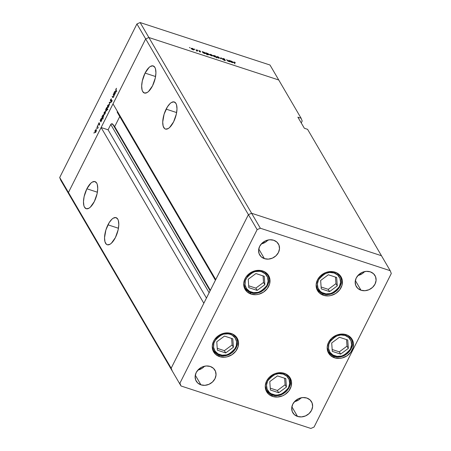 <?xml version="1.0" encoding="UTF-8"?>
<svg xmlns="http://www.w3.org/2000/svg" width="451" height="451" viewBox="0 0 451 451"><rect width="100%" height="100%" fill="white"/><g stroke="black" fill="none" stroke-linecap="round" stroke-linejoin="round"><path stroke-width="0.68" d="M231.228 333.498A13.637 11.664 -30.3 0 1 237.181 338.182A13.637 11.664 -30.3 0 1 234.745 352.411A13.637 11.664 -30.3 0 1 219.592 356.634L218.588 354.914L219.592 356.634L215.516 354.277L212.951 350.517L212.28 345.923L213.605 341.204L214.969 339.022L218.825 335.426L223.69 333.3L228.815 332.968L233.421 334.473L236.809 337.59L238.461 341.847L238.122 346.593L235.856 351.109L231.994 354.7L227.129 356.831L224.553 357.231L219.592 356.634A13.637 11.664 -30.3 0 1 213.639 351.943A13.637 11.664 -30.3 0 1 216.08 337.714A13.637 11.664 -30.3 0 1 231.228 333.498M262.685 270.961A13.637 11.664 -30.3 0 1 268.638 275.646A13.637 11.664 -30.3 0 1 266.197 289.875A13.637 11.664 -30.3 0 1 251.044 294.097L250.04 292.378L251.044 294.097L246.968 291.741L244.403 287.98L243.732 283.391L245.056 278.667L246.421 276.486L250.282 272.889L255.142 270.763L260.266 270.431L264.872 271.936L268.26 275.054L269.912 279.31L269.58 284.057L267.308 288.572L263.446 292.163L258.586 294.294L256.005 294.695L251.044 294.097A13.637 11.664 -30.3 0 1 245.09 289.407A13.637 11.664 -30.3 0 1 247.531 275.178A13.637 11.664 -30.3 0 1 262.685 270.961M335.104 272.167A13.637 11.664 -30.3 0 1 341.057 276.858A13.637 11.664 -30.3 0 1 338.622 291.087A13.637 11.664 -30.3 0 1 323.468 295.304L322.465 293.59L323.468 295.304L319.393 292.947L316.827 289.187L316.157 284.598L317.481 279.874L320.605 275.741L325.053 272.827L327.567 271.97L332.691 271.637L337.297 273.143L340.685 276.26L342.337 280.516L341.999 285.263L339.733 289.779L335.871 293.375L331.006 295.501L328.429 295.901L323.468 295.304A13.637 11.664 -30.3 0 1 317.515 290.619A13.637 11.664 -30.3 0 1 319.956 276.39A13.637 11.664 -30.3 0 1 335.104 272.167M346.159 334.67A13.637 11.664 -30.3 0 1 352.118 339.355A13.637 11.664 -30.3 0 1 349.677 353.59A13.637 11.664 -30.3 0 1 334.524 357.806L333.52 356.087L334.524 357.806L330.448 355.45L327.883 351.69L327.212 347.101L328.537 342.377L331.665 338.244L336.108 335.33L338.622 334.473L343.747 334.14L348.352 335.645L351.741 338.763L353.392 343.019L353.06 347.766L350.788 352.282L346.926 355.873L342.067 358.004L339.485 358.404L334.524 357.806A13.637 11.664 -30.3 0 1 328.57 353.122A13.637 11.664 -30.3 0 1 331.011 338.887A13.637 11.664 -30.3 0 1 346.159 334.67M284.237 373.304A13.637 11.664 -30.3 0 1 290.19 377.994A13.637 11.664 -30.3 0 1 287.755 392.223A13.637 11.664 -30.3 0 1 272.601 396.446L271.598 394.726L272.601 396.446L268.525 394.084L265.96 390.324L265.289 385.735L266.614 381.016L269.737 376.884L274.185 373.964L276.7 373.112L281.824 372.774L286.43 374.279L289.818 377.402L291.47 381.659L291.132 386.406L288.865 390.916L285.004 394.512L282.653 395.786L277.562 397.038L272.601 396.446A13.637 11.664 -30.3 0 1 266.648 391.756A13.637 11.664 -30.3 0 1 269.089 377.526A13.637 11.664 -30.3 0 1 284.237 373.304M261.343 243.912A10.847 9.279 149.7 0 0 268.012 240.011L265.538 242.142L261.343 243.912M264.421 258.649L258.761 248.963L264.421 258.649L261.18 256.771L259.139 253.778L258.603 250.13L259.663 246.376L262.144 243.083L265.684 240.766L269.732 239.769L273.678 240.242A10.847 9.279 -30.3 0 1 278.414 243.968A10.847 9.279 -30.3 0 1 276.474 255.289A10.847 9.279 -30.3 0 1 264.421 258.649A10.847 9.279 -30.3 0 1 259.686 254.916A10.847 9.279 -30.3 0 1 261.625 243.596A10.847 9.279 -30.3 0 1 273.678 240.242L276.92 242.119L278.966 245.107L279.496 248.76L278.442 252.515L275.956 255.802L272.421 258.124L268.368 259.122L264.421 258.649M294.458 401.7A10.847 9.279 149.7 0 0 301.127 397.799L298.652 399.93L294.458 401.7M297.536 416.436L291.876 406.751L297.536 416.436L294.3 414.559L292.254 411.571L291.718 407.918L292.778 404.164L295.264 400.877L298.799 398.554L302.852 397.557L306.793 398.03A10.847 9.279 -30.3 0 1 311.534 401.762A10.847 9.279 -30.3 0 1 309.589 413.082A10.847 9.279 -30.3 0 1 297.536 416.436A10.847 9.279 -30.3 0 1 292.8 412.71A10.847 9.279 -30.3 0 1 294.745 401.39A10.847 9.279 -30.3 0 1 306.793 398.03L310.034 399.907L312.081 402.901L312.616 406.548L311.556 410.303L309.07 413.595L305.536 415.912L301.482 416.91L297.536 416.436M357.931 275.493A10.847 9.279 149.7 0 0 364.605 271.598L362.13 273.729L357.931 275.493M361.014 290.235L355.354 280.545L361.014 290.235L357.773 288.358L355.726 285.365L355.196 281.717L356.251 277.957L358.737 274.67L362.271 272.353L366.325 271.355L370.271 271.829A10.847 9.279 -30.3 0 1 375.007 275.555A10.847 9.279 -30.3 0 1 373.067 286.875A10.847 9.279 -30.3 0 1 361.014 290.235A10.847 9.279 -30.3 0 1 356.279 286.503A10.847 9.279 -30.3 0 1 358.218 275.183A10.847 9.279 -30.3 0 1 370.271 271.829L373.513 273.706L375.553 276.694L376.089 280.347L375.035 284.102L372.549 287.388L369.008 289.711L364.96 290.709L361.014 290.235M197.865 370.113A10.847 9.279 149.7 0 0 204.54 366.212L202.065 368.349L197.865 370.113M200.949 384.85L195.289 375.164L200.949 384.85L197.707 382.978L195.666 379.984L195.131 376.331L196.185 372.577L198.671 369.29L202.211 366.967L206.259 365.97L210.205 366.449A10.847 9.279 -30.3 0 1 214.941 370.175A10.847 9.279 -30.3 0 1 213.002 381.495A10.847 9.279 -30.3 0 1 200.949 384.85A10.847 9.279 -30.3 0 1 196.213 381.123A10.847 9.279 -30.3 0 1 198.152 369.803A10.847 9.279 -30.3 0 1 210.205 366.449L213.447 368.32L215.488 371.314L216.023 374.961L214.969 378.722L212.483 382.008L208.943 384.325L204.895 385.323L200.949 384.85M381.461 255.728L251.602 213.261L248.4 214.659L171.171 368.208L172.259 371.015L181.009 385.983L310.869 428.45L314.071 427.046L391.299 273.498L390.211 270.696L260.351 228.229L257.143 229.632L179.921 383.181L181.009 385.983L69.539 195.272L172.259 371.015L171.171 368.208L172.259 371.015L171.171 368.208L68.451 192.47L69.539 195.272L60.789 180.304L59.701 177.502L68.451 192.47L101.114 127.526L68.451 192.47L69.539 195.272L68.451 192.47L145.679 38.921L248.4 214.659L171.171 368.208L68.451 192.47L145.679 38.921L113.015 103.865L145.679 38.921L148.881 37.518L145.679 38.921L136.929 23.954L59.701 177.502L136.929 23.954L140.131 22.55L251.602 213.261L248.4 214.659L257.143 229.632L248.4 214.659L215.736 279.603L113.015 103.865L215.736 279.603L248.4 214.659L145.679 38.921L148.881 37.518L278.741 79.985L148.881 37.518L278.741 79.985L301.099 118.235L297.88 117.187L304.363 128.27L307.582 129.324L381.461 255.728L251.602 213.261L260.351 228.229L251.602 213.261L248.4 214.659L251.602 213.261L148.881 37.518L278.741 79.985L269.991 65.017L140.131 22.55L269.991 65.017L301.099 118.235L302.187 121.043L301.099 118.235L297.88 117.187L304.363 128.27L307.582 129.324L390.211 270.696L381.461 255.728L251.602 213.261L381.461 255.728M314.071 427.046L310.869 428.45L181.009 385.983L179.921 383.181L257.143 229.632L260.351 228.229L390.211 270.696L391.299 273.498L314.071 427.046M145.064 73.096A14.257 5.88 108.1 0 1 153.222 65.925A14.257 5.88 108.1 0 1 152.523 85.848L155.274 78.051L155.922 72.955L155.488 68.851L154.879 67.379L152.985 65.857L150.459 66.41L149.072 67.453L145.064 73.096L142.313 80.892L141.665 85.989L142.099 90.093L142.708 91.564L144.602 93.086L147.127 92.534L148.514 91.491L152.523 85.848A14.257 5.88 108.1 0 1 144.365 93.019A14.257 5.88 108.1 0 1 145.064 73.096L155.567 76.529L145.064 73.096M166.131 109.131A14.257 5.88 108.1 0 1 174.289 101.96A14.257 5.88 108.1 0 1 173.584 121.883L176.335 114.086L176.984 108.995L176.55 104.891L175.941 103.414L174.052 101.892L171.521 102.445L170.134 103.488L167.389 106.893L164.085 114.244L162.726 122.024L163.161 126.128L164.615 128.614L165.664 129.121L168.189 128.569L169.576 127.526L173.584 121.883A14.257 5.88 108.1 0 1 165.427 129.059A14.257 5.88 108.1 0 1 166.131 109.131L176.629 112.564L166.131 109.131M107.947 224.818A14.257 5.88 108.1 0 1 116.104 217.647A14.257 5.88 108.1 0 1 115.4 237.57L118.151 229.779L118.799 224.683L118.365 220.578L117.756 219.101L115.868 217.579L113.336 218.132L111.949 219.175L109.204 222.58L105.9 229.931L104.542 237.711L104.976 241.815L106.43 244.301L107.479 244.808L110.005 244.256L111.391 243.213L115.4 237.57A14.257 5.88 108.1 0 1 107.242 244.746A14.257 5.88 108.1 0 1 107.947 224.818L118.444 228.251L107.947 224.818M86.88 188.783A14.257 5.88 108.1 0 1 95.037 181.612A14.257 5.88 108.1 0 1 94.332 201.535L97.089 193.738L97.737 188.648L97.303 184.544L96.694 183.067L94.8 181.544L92.275 182.097L90.888 183.14L86.88 188.783L84.128 196.58L83.48 201.676L83.914 205.78L84.523 207.251L86.417 208.774L88.943 208.221L90.33 207.178L94.332 201.535A14.257 5.88 108.1 0 1 86.18 208.706A14.257 5.88 108.1 0 1 86.88 188.783L97.382 192.216L86.88 188.783M301.24 122.931L302.187 121.043L301.24 122.931M215.42 280.229L117.311 112.384A1.156 0.992 149.7 0 1 117.311 111.47L215.663 279.744L117.378 111.335L117.254 112.265M119.752 116.555L114.695 126.613L111.989 123.771L110.771 124.476L108.088 129.809L101.114 127.526L203.835 303.269L171.171 368.208L203.835 303.269L101.114 127.526L108.088 129.809L110.771 124.476L209.123 292.75L110.771 124.476A1.156 0.992 149.7 0 1 112.699 124.121L114.695 126.613L210.363 290.286L114.695 126.613L119.752 116.555M206.445 298.077L108.088 129.809L206.445 298.077M210.11 290.782L112.699 124.121L210.11 290.782M229.209 61.144L228.431 61.336L227.546 60.857L226.667 59.594L228.539 61.37L229.903 61.798L229.074 60.378L229.903 61.798L228.539 61.37L227.394 60.722L226.667 59.594L228.494 61.218L229.209 61.178L228.736 60.271L229.057 61.488M222.805 58.715L223.189 58.444L224.666 59.109L223.144 58.827L225.438 60.507L223.673 60.011L225.043 60.282L222.805 58.715L225.066 60.321L223.544 59.915L224.739 60.569L225.399 60.423L223.144 58.827L224.959 59.335L222.771 58.529M220.838 57.689L222.969 59.532L221.091 58.083L220.781 58.816L220.415 58.698L220.838 57.689L220.415 58.698L220.781 58.816L221.091 58.083L222.969 59.532L220.889 57.705L220.556 58.359L220.838 57.689M219.474 57.807L219.316 58.207L218.329 58.032L216.57 56.634L218.199 56.843L219.474 57.807L217.624 56.612L216.632 56.882L218.481 58.083L219.389 58.19L219.474 57.807L219.389 58.19M212.489 55.524L212.331 55.924L211.35 55.749L209.585 54.351L211.215 54.56L212.489 55.524L210.64 54.329L209.647 54.599L211.496 55.8L212.404 55.907L212.489 55.524L212.404 55.907M203.215 52.857L202.206 51.594L204.517 52.429L205.566 53.5L203.66 53.145L204.495 53.511L205.509 53.252L202.206 51.594L203.215 52.857M189.691 47.479L190.057 47.834L189.476 47.541M193.998 49.48L193.84 49.881L192.707 49.644L191.094 48.302L192.724 48.511L193.998 49.48L192.149 48.285L191.156 48.55L193.005 49.751L193.913 49.858L193.998 49.48L193.913 49.858M194.556 49.069L194.939 49.418L194.336 49.131M196.281 49.655L197.448 51.183L196.134 50.732L196.783 50.642L196.281 49.655L196.783 50.597L196.134 50.732L197.448 51.183L196.281 49.655M197.589 50.061L197.955 50.416L197.369 50.123M200.712 51.972L199.415 51.685L200.391 51.899L198.964 50.935L199.139 50.591L200.329 51.115L199.195 50.912L200.712 51.972L199.195 50.912L200.329 51.115L198.863 50.811L200.379 51.865L199.415 51.685L200.323 51.972M206.772 54.013L207.268 54.859L206.93 54.746L205.769 52.756L208.08 53.596L209.129 54.661L207.06 54.21L208.058 54.672L209.072 54.413L205.769 52.756L206.93 54.746L207.268 54.859L206.772 54.013M215.358 56.104L216.705 57.942L215.882 57.006L214.118 56.572L213.007 55.467L215.217 56.009L214.084 55.456L213.069 55.715L214.93 56.922L215.882 57.006L216.705 57.942L215.358 56.104M230.861 61.9L229.847 60.631L232.158 61.466L233.206 62.537L231.307 62.187L232.135 62.548L233.15 62.289L229.847 60.631L230.861 61.9M234.452 62.261L234.103 62.356L234.977 63.879L233.725 62.035L235.388 62.588L234.351 62.063L233.872 62.458L234.977 63.879L234.097 62.841L234.452 62.261L234.221 62.588M112.592 97.281L113.178 97.472L112.592 97.281L113.517 96.993L114.182 95.612L113.353 94.197L113.19 94.53L113.629 94.671L113.19 94.53L113.353 94.197L114.182 95.612L113.37 97.247L112.756 97.506L112.169 96.559L112.333 96.226L112.987 97.202L113.443 96.762L113.697 95.533L113.19 94.53L113.686 95.471L113.443 96.762L112.93 97.179L112.333 96.226L112.169 96.559L112.868 97.585M110.405 101.092L112.073 100.635L111.887 101.402L111.2 101.813L111.577 101.932L111.2 101.813L111.121 102.23L111.809 101.576L112 100.218L110.749 100.821L111.104 100.934L110.574 100.765L111.436 98.82L110.625 99.513L110.405 101.092L110.704 101.187L110.337 100.889L110.625 99.513L111.436 98.82L110.54 100.68L111.876 100.116L111.961 101.204L111.121 102.23L111.837 100.556L110.534 101.199M109.294 102.264L110.766 102.411L110.585 102.766L109.531 102.631L109.508 104.914L109.294 102.264L109.508 104.914L109.531 102.631L110.585 102.766L110.766 102.411L109.294 102.264M108.832 104.717L107.704 105.382L107.428 107.501L107.879 107.648L107.428 107.501L107.907 107.637L108.561 106.848L108.832 104.717L108.95 105.455L108.409 107.118L107.518 107.62L107.513 105.816L108.64 104.547M105.387 111.56L104.26 112.226L103.989 114.345L104.44 114.492L103.989 114.345L104.469 114.481L105.117 113.691L105.495 112.434L105.387 111.56L105.19 113.545L104.08 114.458L104.074 112.66L105.196 111.391M101.949 118.41L100.815 119.075L100.596 120.502L100.274 120.197L100.111 120.53L100.612 120.693L100.111 120.53L100.939 121.95L100.951 121.353L100.939 121.95L100.111 120.53L101.114 118.59L101.734 118.23L102.044 119.352L101.407 120.981L100.951 121.353L101.667 120.552L101.757 118.235M93.96 132.707L94.011 133.197L94.208 132.56M96.3 129.634L95.172 130.3L94.896 132.419L95.347 132.566L94.896 132.419L95.375 132.555L96.029 131.765L96.407 130.508L96.3 129.634L96.097 131.619L95.544 132.442L94.986 132.538L94.981 130.734L96.108 129.465M96.356 127.937L96.407 128.434L96.604 127.791M97.191 126.336L97.354 126.004L98.188 127.424L97.529 128.67L97.726 127.357L97.191 126.336L97.726 127.357L97.529 128.67L98.188 127.424L97.354 126.004L97.191 126.336L97.636 126.477L97.191 126.336M97.828 125.012L97.878 125.508L98.076 124.865M99.694 123.675L99.102 125.215L99.547 124.059L98.662 124.493L98.572 123.625L99.237 122.633L98.741 124.07L99.694 123.675L98.741 124.07L99.237 122.633L98.735 123.208L98.577 124.408L99.53 124.014L99.102 125.215L99.57 124.73L99.502 123.58M103.707 114.92L102.569 115.586L102.349 117.012L102.033 116.708L101.864 117.04L102.371 117.204L101.864 117.04L103.031 119.03L103.194 118.698L102.698 117.852L103.031 119.03L101.864 117.04L102.715 115.321L103.488 114.734L103.815 115.71L103.251 117.361L102.698 117.852L103.426 117.063L103.516 114.746M105.675 110.997L106.12 111.143L105.675 110.997L106.808 110.326L107.197 108.95L107.642 109.091L107.197 108.95L107.682 109.779L107.845 109.446L106.684 107.456L106.521 107.789L107.118 108.195L106.673 108.048L106.684 107.456L107.845 109.446L107.682 109.779L107.197 108.95L106.667 110.591L105.771 111.115L105.664 109.627L106.402 108.212L105.957 108.849L105.861 111.166M115.574 91.322L114.436 91.987L114.216 93.413L113.9 93.109L113.737 93.442L114.238 93.605L113.737 93.442L114.565 94.862L114.577 94.265L114.565 94.862L113.737 93.442L114.74 91.502L115.36 91.141L115.665 92.263L115.033 93.893L114.577 94.265L115.293 93.464L115.383 91.147M116.048 89.163L116.674 91.795L115.698 89.901L116.516 88.283L115.941 88.948L115.907 90.488L116.674 91.795L116.048 89.163M140.131 22.55L136.929 23.954L145.679 38.921L148.881 37.518L140.131 22.55M59.701 177.502L60.789 180.304L69.539 195.272L68.451 192.47L59.701 177.502M94.896 132.419L95.375 132.555M95.635 132.357L95.065 132.087L95.928 131.591L95.065 132.087L95.274 130.469L96.413 130.057L96.131 129.967L96.086 131.641L96.131 129.967M98.149 127.498L97.726 127.357L98.149 127.498M97.912 126.956L97.467 126.81L97.912 126.956M101.565 120.383L100.691 120.907L100.911 119.261L101.785 118.737L102.067 118.833L101.785 118.737L101.723 120.434L101.582 118.607L100.596 120.411L100.917 121.054L101.565 120.383M101.244 121.172L100.691 120.907M102.991 117.677L102.597 117.553L103.318 116.894L102.445 117.412L102.665 115.772L103.82 115.338L103.538 115.247L103.482 116.944L103.454 115.152L102.614 115.879L102.445 117.412M103.989 114.345L104.469 114.481M105.015 113.517L104.153 114.013L104.361 112.395L105.218 111.887L105.506 111.983L105.218 111.887L105.179 113.567L105.308 112.181L104.948 111.758L104.068 113.72L104.423 114.148L105.015 113.517M104.722 114.283L104.153 114.013M106.521 107.789L106.96 107.936L106.521 107.789M107.315 108.539L106.661 108.358L105.957 108.849L107.377 108.646L106.932 108.499L106.87 110.196L105.838 110.664L106.058 109.024L106.008 110.794L106.814 109.926L106.932 108.499M106.408 110.929L105.838 110.664M107.428 107.501L107.907 107.637M108.46 106.673L107.592 107.169L107.806 105.557L108.663 105.049L108.945 105.139L108.663 105.049L108.618 106.724L108.747 105.342L108.392 104.914L107.507 106.876L107.868 107.304L108.46 106.673M108.167 107.439L107.592 107.169M112.609 96.7L112.169 96.559L112.609 96.7M113.325 97.315L112.93 97.179M113.032 97.207L113.331 97.309M114.176 95.629L113.686 95.471L114.176 95.629M113.934 95.184L113.489 95.043L113.934 95.184M114.87 94.084L114.464 93.955L115.185 93.295L114.312 93.819L114.531 92.173L115.687 91.745L115.405 91.649L115.349 93.351L115.321 91.553L114.481 92.28L114.312 93.819M116.352 90.628L115.907 90.488L116.352 90.628M96.407 129.973L95.86 129.832L95.381 130.271L95.065 132.087M191.489 48.657L193.62 49.644L192.357 48.494L191.489 48.657L192.25 48.46L193.659 49.368L192.842 49.695L191.399 48.843L191.455 48.449L191.303 48.747M193.659 49.368L193.547 49.881M196.783 50.597L196.416 50.726M199.195 50.912L199.551 50.845M205.312 53.641L205.509 53.252L205.312 53.641M202.956 52.406L205.132 53.41L203.959 52.293L202.905 52.305L203.739 52.215L205.171 53.139L204.331 53.449L202.956 52.406L202.826 52.66L202.911 52.198L202.747 52.525M205.171 53.139L205.053 53.641M208.875 54.808L209.072 54.413L208.875 54.808M206.519 53.573L208.695 54.577L207.409 53.415L206.519 53.573L207.302 53.381L208.734 54.306L207.894 54.616L206.519 53.573L206.389 53.827L206.479 53.359L206.31 53.692M208.734 54.306L208.616 54.808M212.15 55.417L210.538 54.447L209.986 54.706L210.741 54.503L212.15 55.417L211.339 55.744L209.89 54.892L209.946 54.498L209.8 54.797M215.381 56.279L215.544 55.952L215.381 56.279M215.623 56.555L214.405 55.71L213.357 55.659L213.312 56.009L214.777 56.865L215.623 56.555L214.834 56.747L213.402 55.828L214.186 55.631L215.623 56.555L215.516 57.051M219.135 57.7L217.517 56.73L216.965 56.989L217.726 56.787L219.135 57.7L218.318 58.027L216.875 57.176L216.931 56.781L216.779 57.08M216.965 56.989L218.16 57.829L219.18 57.886L219.023 58.213M220.731 58.799L221.091 58.083L220.731 58.799M223.144 58.827L223.685 58.737M225.066 60.321L224.66 60.383M232.953 62.683L233.15 62.289L232.953 62.683M230.596 61.449L232.772 62.447L231.487 61.291L230.596 61.449L231.38 61.251L232.812 62.176L231.972 62.492L230.472 61.697L230.557 61.235L230.388 61.561M232.812 62.176L232.693 62.678M233.725 62.046L233.872 62.458M209.986 54.706L211.181 55.546L212.195 55.603L212.038 55.93M244.154 286.069A13.017 11.134 -30.3 0 1 243.805 285.68M251.41 292.175C248.157 291.588 242.475 286.165 246.128 278.571C251.861 271.852 257.042 269.585 261.67 271.773A0.992 0.412 -71.9 0 0 261.901 270.735A0.992 0.412 108.1 0 1 261.67 271.773L265.261 273.853L267.528 277.168L268.12 281.215L266.953 285.376L264.196 289.023L262.347 290.472L258.057 292.349L253.541 292.643L249.476 291.318L246.488 288.567L245.034 284.812L245.327 280.623L247.328 276.643L250.733 273.475L255.024 271.598L259.539 271.305L261.67 271.773C264.923 272.359 270.606 277.782 266.953 285.376C261.219 292.101 256.038 294.362 251.41 292.175A0.992 0.412 108.1 0 1 250.846 292.676A0.992 0.412 -71.9 0 0 251.41 292.175M243.726 283.482L245.045 288.099L250.728 292.575A0.992 0.412 -71.9 0 0 250.846 292.676A0.992 0.412 108.1 0 1 250.728 292.575A13.017 11.134 -30.3 0 1 245.045 288.099A13.017 11.134 -30.3 0 1 243.726 283.482M264.145 271.547A13.017 11.134 -30.3 0 1 267.516 274.963L264.145 271.547M248.828 287.67L257.149 290.393L264.855 284.694L264.247 276.277L255.931 273.554L248.225 279.254L248.828 287.67L248.225 279.254L255.931 273.554L264.247 276.277L264.855 284.694L263.536 282.433L263.063 275.888L263.536 282.433L264.855 284.694L257.149 290.393L255.824 288.133L263.536 282.433L255.824 288.133L257.149 290.393L248.828 287.67M266.017 272.697A13.017 11.134 -30.3 0 1 266.186 273.193M248.693 285.799L255.824 288.133L248.693 285.799M212.703 348.606A13.017 11.134 -30.3 0 1 212.353 348.217M219.958 354.712C216.705 354.125 211.023 348.702 214.676 341.108C220.409 334.383 225.59 332.122 230.219 334.309A0.992 0.412 -71.9 0 0 230.45 333.272A0.992 0.412 108.1 0 1 230.219 334.309L232.152 335.166L235.134 337.917L236.595 341.672L236.296 345.861L234.294 349.841L230.895 353.009L226.605 354.886L222.084 355.179L218.025 353.849L215.037 351.103L213.582 347.349L213.875 343.16L215.877 339.18L219.282 336.012L223.572 334.135L228.088 333.841L230.219 334.309C233.471 334.896 239.154 340.319 235.495 347.913C229.768 354.638 224.587 356.899 219.958 354.712A0.992 0.412 108.1 0 1 219.395 355.213A0.992 0.412 -71.9 0 0 219.958 354.712M212.269 346.018L213.594 350.636L219.276 355.112A0.992 0.412 -71.9 0 0 219.395 355.213A0.992 0.412 108.1 0 1 219.276 355.112A13.017 11.134 -30.3 0 1 213.594 350.636A13.017 11.134 -30.3 0 1 212.269 346.018M232.693 334.084A13.017 11.134 -30.3 0 1 236.065 337.5L232.693 334.084M217.376 350.207L225.697 352.93L233.404 347.231L232.795 338.814L224.48 336.091L216.768 341.79L217.376 350.207L216.768 341.79L224.48 336.091L232.795 338.814L233.404 347.231L232.085 344.97L231.611 338.425L232.085 344.97L233.404 347.231L225.697 352.93L224.373 350.669L232.085 344.97L224.373 350.669L225.697 352.93L217.376 350.207M234.565 335.234A13.017 11.134 -30.3 0 1 234.729 335.724M217.241 348.335L224.373 350.669L217.241 348.335M265.712 388.412A13.017 11.134 -30.3 0 1 265.363 388.029M272.968 394.524C269.715 393.937 264.032 388.514 267.685 380.915C273.419 374.195 278.6 371.928 283.228 374.121A0.992 0.412 -71.9 0 0 283.459 373.078A0.992 0.412 108.1 0 1 283.228 374.121L286.819 376.196L289.085 379.517L289.677 383.564L288.505 387.725L285.748 391.372L281.83 393.943L277.342 395.048L275.093 394.991L271.034 393.661L269.371 392.443L267.105 389.128L266.513 385.081L267.685 380.915L270.442 377.273L274.36 374.702L278.853 373.591L283.228 374.121C286.481 374.702 292.163 380.125 288.505 387.725C282.777 394.445 277.596 396.711 272.968 394.524A0.992 0.412 108.1 0 1 272.404 395.025A0.992 0.412 -71.9 0 0 272.968 394.524M265.278 385.83L266.597 390.448L272.286 394.918A0.992 0.412 -71.9 0 0 272.404 395.025A0.992 0.412 108.1 0 1 272.286 394.918A13.017 11.134 -30.3 0 1 266.597 390.448A13.017 11.134 -30.3 0 1 265.278 385.83M265.43 388.441L266.597 390.448C267.917 392.641 269.85 394.163 272.398 395.02C282.512 398.977 294.875 386.028 289.074 377.307L285.703 373.896A13.017 11.134 -30.3 0 1 289.074 377.307A13.017 11.134 -30.3 0 1 286.746 390.893A13.017 11.134 -30.3 0 1 272.286 394.918M270.386 390.019L278.707 392.736L286.413 387.043L285.804 378.62L277.489 375.903L269.777 381.602L270.386 390.019L269.777 381.602L277.489 375.903L285.804 378.62L286.413 387.043L285.094 384.776L284.62 378.231L285.094 384.776L286.413 387.043L278.707 392.736L277.382 390.476L285.094 384.776L277.382 390.476L278.707 392.736L270.386 390.019M287.575 375.046A13.017 11.134 -30.3 0 1 287.738 375.536M270.25 388.148L277.382 390.476L270.25 388.148M327.635 349.779A13.017 11.134 -30.3 0 1 327.285 349.39M334.89 355.884C331.637 355.298 325.955 349.875 329.608 342.281C335.341 335.561 340.522 333.295 345.15 335.482A0.992 0.412 -71.9 0 0 345.381 334.445A0.992 0.412 108.1 0 1 345.15 335.482L348.741 337.562L351.008 340.877L351.6 344.925L350.427 349.091L347.676 352.733L345.827 354.182L341.537 356.059L337.015 356.352L332.956 355.027L329.969 352.276L328.514 348.522L328.807 344.333L330.808 340.353L334.214 337.185L336.288 336.063L340.776 334.958L345.15 335.482C348.403 336.068 354.086 341.492 350.427 349.091C344.699 355.811 339.518 358.077 334.89 355.884A0.992 0.412 108.1 0 1 334.326 356.386A0.992 0.412 -71.9 0 0 334.89 355.884M327.206 347.191L328.525 351.808L334.208 356.284A0.992 0.412 -71.9 0 0 334.326 356.386A0.992 0.412 108.1 0 1 334.208 356.284A13.017 11.134 -30.3 0 1 328.525 351.808A13.017 11.134 -30.3 0 1 327.206 347.191M347.625 335.256A13.017 11.134 -30.3 0 1 350.996 338.673L347.625 335.256M332.308 351.385L340.629 354.103L348.335 348.403L347.727 339.986L339.411 337.263L331.699 342.963L332.308 351.385L331.699 342.963L339.411 337.263L347.727 339.986L348.335 348.403L347.016 346.142L346.543 339.597L347.016 346.142L348.335 348.403L340.629 354.103L339.304 351.842L347.016 346.142L339.304 351.842L340.629 354.103L332.308 351.385M349.497 336.407A13.017 11.134 -30.3 0 1 349.666 336.903M332.173 349.508L339.304 351.842L332.173 349.508M316.579 287.276A13.017 11.134 -30.3 0 1 316.23 286.887M323.835 293.381C320.582 292.8 314.899 287.377 318.553 279.778C324.286 273.058 329.467 270.792 334.095 272.979A0.992 0.412 -71.9 0 0 334.326 271.942A0.992 0.412 108.1 0 1 334.095 272.979L337.686 275.059L339.953 278.374L340.544 282.422L339.372 286.588L338.171 288.51L334.772 291.679L330.482 293.556L325.96 293.849L321.901 292.524L320.238 291.307L317.972 287.986L317.38 283.938L318.553 279.778L321.309 276.13L325.233 273.56L329.72 272.455L334.095 272.979C337.348 273.565 343.031 278.989 339.372 286.588C333.644 293.308 328.463 295.574 323.835 293.381A0.992 0.412 108.1 0 1 323.271 293.883A0.992 0.412 -71.9 0 0 323.835 293.381M316.145 284.694L317.465 289.305L323.153 293.781A0.992 0.412 -71.9 0 0 323.271 293.883A0.992 0.412 108.1 0 1 323.153 293.781A13.017 11.134 -30.3 0 1 317.465 289.305A13.017 11.134 -30.3 0 1 316.145 284.694M336.57 272.754A13.017 11.134 -30.3 0 1 339.941 276.17L336.57 272.754M321.253 288.882L329.574 291.6L337.28 285.9L336.672 277.483L328.356 274.76L320.644 280.46L321.253 288.882L320.644 280.46L328.356 274.76L336.672 277.483L337.28 285.9L335.961 283.64L335.488 277.094L335.961 283.64L337.28 285.9L329.574 291.6L328.249 289.339L335.961 283.64L328.249 289.339L329.574 291.6L321.253 288.882M338.442 273.904A13.017 11.134 -30.3 0 1 338.605 274.4M321.118 287.005L328.249 289.339L321.118 287.005M98.797 124.121L99.119 124.222M103.409 115.129L103.815 115.259M110.642 100.827L111.07 100.962M111.763 100.488L112.073 100.596M234.092 62.261L233.939 62.571M243.873 286.097L245.045 288.099C246.359 290.292 248.292 291.82 250.841 292.676C260.954 296.628 273.317 283.685 267.516 274.963L266.344 272.956M212.421 348.629L213.594 350.636C214.907 352.829 216.841 354.356 219.389 355.213C229.503 359.165 241.866 346.221 236.065 337.5L234.892 335.493M289.074 377.307L287.901 375.305M327.353 349.807L328.525 351.808C329.839 354.001 331.773 355.529 334.321 356.386C344.434 360.343 356.797 347.394 350.996 338.673L349.824 336.672M316.298 287.304L317.465 289.305C318.784 291.504 320.717 293.026 323.266 293.883C333.379 297.84 345.742 284.891 339.941 276.17L338.769 274.169"/></g></svg>
